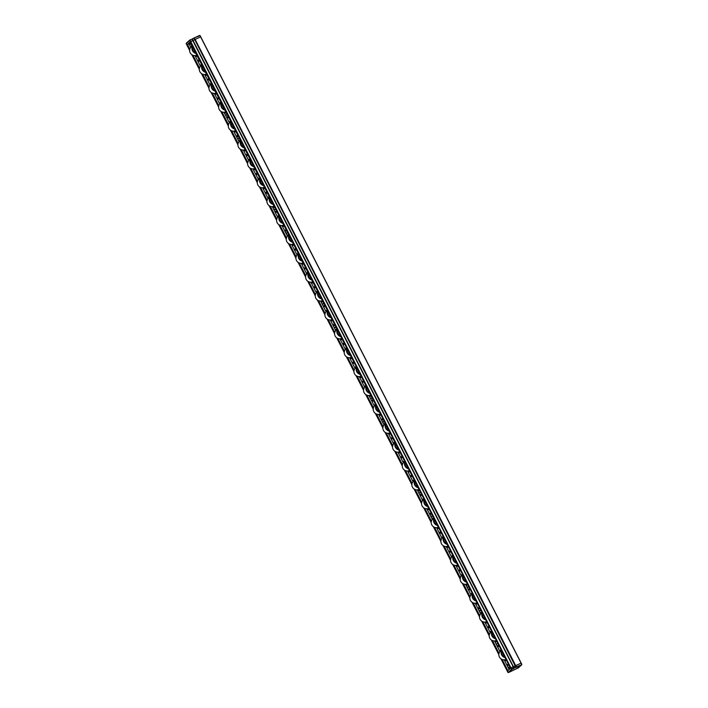 <?xml version="1.0" encoding="UTF-8"?>
<svg xmlns="http://www.w3.org/2000/svg" width="708" height="708" viewBox="0 0 708 708"><rect width="100%" height="100%" fill="white"/><g stroke="black" fill="none" stroke-linecap="round" stroke-linejoin="round"><path stroke-width="1.06" d="M194.204 37.958L516.362 666.892L514.052 667.91L192.222 38.816L200.081 35.577L200.718 36.851L195.249 39.374L200.621 36.878L521.088 663.122L510.521 668.228L190.045 41.976L195.249 39.374L192.718 40.524L513.185 666.777L521.194 663.086L521.734 664.794L516.362 666.892L521.646 664.856L520.389 665.998M188.992 43.843L190.611 43.082M190.523 43.161L190.956 44.002M191.841 45.728L192.08 46.206M196.789 55.144A4.974 4.637 -132.1 0 1 196.682 55.197L197.187 56.18M199.09 59.888L199.603 60.897M201.506 64.614L201.745 65.083M206.453 74.03A4.974 4.637 -132.1 0 1 206.347 74.083L206.851 75.066M208.754 78.774L209.267 79.783M216.117 92.907A4.974 4.637 -132.1 0 1 216.011 92.96L216.515 93.943M218.365 97.695L218.931 98.66M220.312 103.536A0.602 0.566 -132.1 0 1 220.347 102.527L220.914 102.297L221.073 102.855M225.675 111.837L226.179 112.829M228.029 116.581L228.587 117.546M230.489 121.254L230.737 121.732M235.437 130.67A4.974 4.637 -132.1 0 1 235.33 130.723L235.835 131.706M237.738 135.423L238.251 136.432M237.587 138.803L239.269 138.414M239.64 141.299A0.602 0.566 -132.1 0 1 239.667 140.29L240.224 140.034L240.393 140.618M245.101 149.556A4.974 4.637 -132.1 0 1 244.995 149.609L245.499 150.592M248.021 155.264L247.464 155.521A0.602 0.566 -132.1 0 1 246.782 154.539A0.602 0.566 -132.1 0 1 246.915 154.45L247.473 154.194L247.915 155.309M249.818 159.026L250.057 159.495M254.765 168.442A4.974 4.637 -132.1 0 1 254.659 168.486L255.163 169.469M257.013 173.221L257.579 174.195M259.482 177.903L259.721 178.381M264.429 187.319A4.974 4.637 -132.1 0 1 264.314 187.372L264.827 188.355M266.721 192.063L267.243 193.072M268.624 197.948A0.602 0.566 -132.1 0 1 268.659 196.93L269.208 196.674L269.385 197.258M274.084 206.205A4.974 4.637 -132.1 0 1 273.978 206.249L274.492 207.232M273.819 209.612L275.5 209.214M277.005 211.904L276.456 212.17A0.602 0.566 -132.1 0 1 275.775 211.179A0.602 0.566 -132.1 0 1 275.908 211.099L276.456 210.834L276.899 211.958M278.802 215.666L279.049 216.144M283.749 225.082A4.974 4.637 -132.1 0 1 283.642 225.135L284.147 226.118M286.005 229.87L286.563 230.835M293.307 244.012L293.811 245.003M295.714 248.712L296.227 249.72M297.617 254.588A0.602 0.566 -132.1 0 1 297.643 253.579L298.201 253.322L298.369 253.906M303.077 262.845A4.974 4.637 -132.1 0 1 302.971 262.898L303.475 263.88M305.998 268.553L305.44 268.81A0.602 0.566 -132.1 0 1 304.759 267.828A0.602 0.566 -132.1 0 1 304.891 267.739L305.449 267.482L305.891 268.598M307.785 272.315L308.033 272.792M312.732 281.731A4.974 4.637 -132.1 0 1 312.626 281.784L313.14 282.766M315.653 287.439L315.104 287.696A0.602 0.566 -132.1 0 1 314.423 286.713A0.602 0.566 -132.1 0 1 314.556 286.625L315.113 286.368L315.556 287.483M322.299 300.661L322.795 301.643M324.698 305.36L325.211 306.369M327.114 310.077L327.361 310.555M332.061 319.494A4.974 4.637 -132.1 0 1 331.955 319.547L332.459 320.529M334.362 324.237L334.875 325.246M336.778 328.963L337.017 329.432M341.725 338.371A4.974 4.637 -132.1 0 1 341.619 338.424L342.123 339.406M344.026 343.123L344.539 344.132M351.389 357.257A4.974 4.637 -132.1 0 1 351.283 357.31L351.788 358.292M353.637 362.045L354.204 363.009M361.045 376.143A4.974 4.637 -132.1 0 1 360.938 376.187L361.452 377.169M363.301 380.922L363.868 381.895M365.762 385.603L366.009 386.081M370.709 395.02A4.974 4.637 -132.1 0 1 370.603 395.073L371.107 396.055M373.01 399.763L373.523 400.772M380.373 413.906A4.974 4.637 -132.1 0 1 380.267 413.959L380.771 414.932M382.63 418.694L383.187 419.658M385.09 423.366L385.329 423.844M390.037 432.783A4.974 4.637 -132.1 0 1 389.931 432.836L390.435 433.818M392.294 437.571L392.851 438.535M394.241 443.412A0.602 0.566 -132.1 0 1 394.267 442.403L394.825 442.137L394.993 442.721M399.701 451.669A4.974 4.637 -132.1 0 1 399.595 451.722L400.1 452.704M401.994 456.412L402.516 457.421M403.896 462.289A0.602 0.566 -132.1 0 1 403.932 461.28L404.489 461.023L404.657 461.607M409.357 470.546A4.974 4.637 -132.1 0 1 409.251 470.599L409.764 471.581M412.277 476.254L411.729 476.511A0.602 0.566 -132.1 0 1 411.047 475.528A0.602 0.566 -132.1 0 1 411.18 475.44L411.729 475.183L412.18 476.307M414.074 480.015L414.322 480.493M419.021 489.432A4.974 4.637 -132.1 0 1 418.915 489.485L419.419 490.467M418.755 492.839L420.437 492.449M421.941 495.14L421.384 495.396A0.602 0.566 -132.1 0 1 420.711 494.414A0.602 0.566 -132.1 0 1 420.844 494.326L421.41 494.095L421.835 495.184M428.685 508.309A4.974 4.637 -132.1 0 1 428.579 508.362L429.083 509.344M430.986 513.061L431.499 514.07M432.889 518.937A0.602 0.566 -132.1 0 1 432.915 517.929L433.473 517.672L433.641 518.256M438.349 527.195A4.974 4.637 -132.1 0 1 438.243 527.248L438.748 528.23M441.27 532.903L440.712 533.159A0.602 0.566 -132.1 0 1 440.031 532.177A0.602 0.566 -132.1 0 1 440.164 532.089L440.721 531.832L441.164 532.947M443.066 536.664L443.305 537.133M448.014 546.08A4.974 4.637 -132.1 0 1 447.907 546.125L448.412 547.107M450.934 551.78L450.376 552.036A0.602 0.566 -132.1 0 1 449.695 551.054A0.602 0.566 -132.1 0 1 449.828 550.974L450.394 550.744L450.828 551.833M457.572 565.011L458.076 565.993M459.97 569.701L460.492 570.71M461.873 575.586A0.602 0.566 -132.1 0 1 461.908 574.577L462.457 574.312L462.634 574.896M467.333 583.843A4.974 4.637 -132.1 0 1 467.227 583.888L467.731 584.87M470.254 589.543L469.696 589.808A0.602 0.566 -132.1 0 1 469.023 588.826A0.602 0.566 -132.1 0 1 469.156 588.737L469.705 588.472L470.147 589.596M472.05 593.304L472.289 593.782M476.997 602.72A4.974 4.637 -132.1 0 1 476.891 602.774L477.396 603.756M479.298 607.464L479.812 608.473M486.661 621.606A4.974 4.637 -132.1 0 1 486.555 621.659L487.06 622.642M488.918 626.394L489.476 627.359M491.379 631.067L491.618 631.545M496.326 640.483A4.974 4.637 -132.1 0 1 496.22 640.536L496.724 641.519M498.618 645.236L499.14 646.245M501.034 649.953L501.282 650.431M505.981 659.369A4.974 4.637 -132.1 0 1 505.875 659.422L506.388 660.405M508.282 664.113L508.804 665.122M508.132 667.502L509.76 666.741L510.424 668.308M189.443 43.657L189.877 44.507M508.618 667.379L509.512 669.131M189.302 43.701L189.744 44.569M508.441 667.361L509.397 669.237M192.204 38.834L192.718 40.524L190.461 41.595L186.806 44.905L188.93 43.719L190.806 47.383M195.01 55.613L200.47 66.269M204.674 74.49L210.126 85.155M214.338 93.376L219.79 104.032M224.002 112.253L229.454 122.918M233.667 131.139L239.118 141.795M243.322 150.025L248.782 160.681M252.986 168.902L258.438 179.558M262.65 187.788L268.102 198.444M272.315 206.665L277.766 217.321M281.979 225.551L287.43 236.206M291.634 244.428L297.094 255.092M301.298 263.314L306.75 273.969M310.962 282.191L316.414 292.855M320.627 301.077L326.078 311.732M330.282 319.963L335.742 330.618M339.946 338.84L345.407 349.495M349.61 357.726L355.062 368.381M359.275 376.603L364.726 387.258M368.939 395.489L374.39 406.144M378.594 414.366L384.055 425.03M388.258 433.252L393.71 443.907M397.923 452.129L403.374 462.793M407.587 471.015L413.038 481.67M417.251 489.901L422.703 500.556M426.906 508.778L432.367 519.433M436.571 527.664L442.022 538.319M446.235 546.541L451.686 557.196M455.899 565.427L461.35 576.082M465.563 584.304L471.015 594.968M475.218 603.189L480.679 613.845M484.883 622.067L490.334 632.731M494.547 640.952L499.998 651.608M504.211 659.838L509.14 669.467M507.884 670.671L510.928 667.848L513.185 666.777L513.831 668.033L511.574 669.104L189.903 39.922L192.293 39.144L513.831 668.033L516.433 667.29M508.353 672.573L511.574 669.104L190.461 41.595L189.815 40.338L186.169 43.639L186.806 44.914L186.16 43.657L189.797 40.029M518.353 667.839L510.548 671.582M510.53 671.591L508.433 672.547L511.99 669.325L514.017 668.379M519.787 666.246L517.583 667.697L520.247 666.122M200.718 36.851L521.194 663.095L200.718 36.834M196.532 55.259L196.072 55.428M191.328 46.887A0.602 0.566 -132.1 0 1 191.364 45.878L191.912 45.622M191.063 43.949L189.434 44.71M200.992 65.773A0.602 0.566 -132.1 0 1 201.019 64.764L201.576 64.499M199.709 60.853L199.152 61.109A0.602 0.566 -132.1 0 1 198.479 60.127A0.602 0.566 -132.1 0 1 198.603 60.038L199.16 59.782M197.293 56.127L196.736 56.392A0.602 0.566 -132.1 0 1 196.019 55.445M209.373 79.73L208.816 79.995A0.602 0.566 -132.1 0 1 208.134 79.013A0.602 0.566 -132.1 0 1 208.267 78.924L208.736 78.783M206.957 75.013L206.4 75.269A0.602 0.566 -132.1 0 1 205.683 74.322M210.648 84.65A0.602 0.566 -132.1 0 1 210.683 83.641L211.241 83.385M206.196 74.145L205.727 74.313M220.347 102.527L220.905 102.262M219.029 98.616L218.48 98.872A0.602 0.566 -132.1 0 1 217.798 97.89A0.602 0.566 -132.1 0 1 217.931 97.801L218.489 97.545M216.613 93.898L216.064 94.155A0.602 0.566 -132.1 0 1 215.347 93.208M225.507 115.2L227.135 114.448M226.277 112.776L225.728 113.032A0.602 0.566 -132.1 0 1 225.011 112.085M225.525 111.908L224.94 112.174M215.86 93.022L215.391 93.191M226.976 114.625L225.861 115.147M192.337 46.445A4.974 4.637 47.9 0 0 195.912 53.436M195.78 53.171A4.797 4.478 -132.1 0 1 192.452 46.675M196.682 55.197A4.974 4.637 -132.1 0 1 191.089 47.1L192.169 46.126M195.558 52.746A4.443 4.142 -132.1 0 1 192.673 47.1M201.992 65.322A4.974 4.637 47.9 0 0 205.577 72.313M205.435 72.048A4.797 4.478 -132.1 0 1 202.116 65.561M206.347 74.083A4.974 4.637 -132.1 0 1 200.753 65.986L201.833 65.003M205.223 71.623A4.443 4.142 -132.1 0 1 202.329 65.977M211.657 84.208A4.974 4.637 47.9 0 0 215.232 91.199M215.099 90.934A4.797 4.478 -132.1 0 1 211.781 84.438M216.011 92.96A4.974 4.637 -132.1 0 1 210.418 84.863L211.497 83.889M214.887 90.509A4.443 4.142 -132.1 0 1 211.993 84.863M221.321 103.085A4.974 4.637 47.9 0 0 224.896 110.076M224.763 109.811A4.797 4.478 -132.1 0 1 221.436 103.324M225.772 111.793A4.974 4.637 -132.1 0 1 220.082 103.749L221.162 102.775M224.542 109.386A4.443 4.142 -132.1 0 1 221.657 103.749M230.985 121.971A4.974 4.637 47.9 0 0 234.56 128.962M234.428 128.697A4.797 4.478 -132.1 0 1 231.1 122.201M235.33 130.723A4.974 4.637 -132.1 0 1 229.737 122.634L230.826 121.652M234.206 128.272A4.443 4.142 -132.1 0 1 231.321 122.626M240.649 140.857A4.974 4.637 47.9 0 0 244.225 147.839M244.092 147.574A4.797 4.478 -132.1 0 1 240.764 141.087M244.995 149.609A4.974 4.637 -132.1 0 1 239.401 141.512L240.481 140.538M243.871 147.149A4.443 4.142 -132.1 0 1 240.986 141.512M250.305 159.734A4.974 4.637 47.9 0 0 253.889 166.725M253.747 166.46A4.797 4.478 -132.1 0 1 250.428 159.964M254.659 168.486A4.974 4.637 -132.1 0 1 249.066 160.397L250.145 159.415M253.535 166.035A4.443 4.142 -132.1 0 1 250.641 160.389M259.969 178.62A4.974 4.637 47.9 0 0 263.544 185.611M263.411 185.337A4.797 4.478 -132.1 0 1 260.093 178.85M264.314 187.372A4.974 4.637 -132.1 0 1 258.73 179.274L259.809 178.301M263.199 184.921A4.443 4.142 -132.1 0 1 260.305 179.274M269.633 197.497A4.974 4.637 47.9 0 0 273.208 204.488M273.076 204.223A4.797 4.478 -132.1 0 1 269.748 197.727M273.978 206.249A4.974 4.637 -132.1 0 1 268.394 198.16L269.474 197.178M272.854 203.798A4.443 4.142 -132.1 0 1 269.969 198.151M279.297 216.382A4.974 4.637 47.9 0 0 282.873 223.374M282.74 223.108A4.797 4.478 -132.1 0 1 279.412 216.613M283.642 225.135A4.974 4.637 -132.1 0 1 278.049 217.037L279.129 216.064M282.519 222.684A4.443 4.142 -132.1 0 1 279.633 217.037M288.961 235.26A4.974 4.637 47.9 0 0 292.537 242.251M292.395 241.986A4.797 4.478 -132.1 0 1 289.076 235.499M293.413 243.968A4.974 4.637 -132.1 0 1 287.714 235.923L288.793 234.941M292.183 241.561A4.443 4.142 -132.1 0 1 289.298 235.914M298.617 254.145A4.974 4.637 47.9 0 0 302.201 261.137M302.059 260.871A4.797 4.478 -132.1 0 1 298.741 254.376M302.971 262.898A4.974 4.637 -132.1 0 1 297.378 254.8L298.457 253.827M301.847 260.447A4.443 4.142 -132.1 0 1 298.953 254.8M308.281 273.022A4.974 4.637 47.9 0 0 311.856 280.014M311.724 279.749A4.797 4.478 -132.1 0 1 308.405 273.261M312.626 281.784A4.974 4.637 -132.1 0 1 307.042 273.686L308.122 272.713M311.511 279.324A4.443 4.142 -132.1 0 1 308.617 273.686M317.945 291.908A4.974 4.637 47.9 0 0 321.521 298.9M321.388 298.634A4.797 4.478 -132.1 0 1 318.06 292.139M322.397 300.608A4.974 4.637 -132.1 0 1 316.706 292.572L317.786 291.59M321.166 298.21A4.443 4.142 -132.1 0 1 318.281 292.563M327.609 310.794A4.974 4.637 47.9 0 0 331.185 317.777M331.052 317.511A4.797 4.478 -132.1 0 1 327.724 311.024M331.955 319.547A4.974 4.637 -132.1 0 1 326.361 311.449L327.441 310.476M330.831 317.087A4.443 4.142 -132.1 0 1 327.946 311.449M337.274 329.671A4.974 4.637 47.9 0 0 340.849 336.663M340.707 336.397A4.797 4.478 -132.1 0 1 337.389 329.901M341.619 338.424A4.974 4.637 -132.1 0 1 336.026 330.335L337.105 329.353M340.495 335.973A4.443 4.142 -132.1 0 1 337.61 330.326M346.929 348.557A4.974 4.637 47.9 0 0 350.513 355.54M350.371 355.274A4.797 4.478 -132.1 0 1 347.053 348.787M351.283 357.31A4.974 4.637 -132.1 0 1 345.69 349.212L346.77 348.239M350.159 354.858A4.443 4.142 -132.1 0 1 347.265 349.212M356.593 367.434A4.974 4.637 47.9 0 0 360.168 374.426M360.036 374.16A4.797 4.478 -132.1 0 1 356.717 367.664M360.938 376.187A4.974 4.637 -132.1 0 1 355.354 368.098L356.434 367.116M359.823 373.736A4.443 4.142 -132.1 0 1 356.929 368.089M366.257 386.32A4.974 4.637 47.9 0 0 369.833 393.312M369.7 393.046A4.797 4.478 -132.1 0 1 366.372 386.55M370.603 395.073A4.974 4.637 -132.1 0 1 365.009 386.975L366.098 386.002M369.479 392.621A4.443 4.142 -132.1 0 1 366.594 386.975M375.921 405.197A4.974 4.637 47.9 0 0 379.497 412.189M379.364 411.923A4.797 4.478 -132.1 0 1 376.036 405.427M380.267 413.959A4.974 4.637 -132.1 0 1 374.674 405.861L375.753 404.879M379.143 411.498A4.443 4.142 -132.1 0 1 376.258 405.852M385.586 424.083A4.974 4.637 47.9 0 0 389.161 431.075M389.019 430.809A4.797 4.478 -132.1 0 1 385.701 424.313M389.931 432.836A4.974 4.637 -132.1 0 1 384.338 424.738L385.418 423.765M388.807 430.384A4.443 4.142 -132.1 0 1 385.922 424.738M395.241 442.96A4.974 4.637 47.9 0 0 398.825 449.952M398.684 449.686A4.797 4.478 -132.1 0 1 395.365 443.199M399.595 451.722A4.974 4.637 -132.1 0 1 394.002 443.624L395.082 442.642M398.471 449.261A4.443 4.142 -132.1 0 1 395.577 443.624M404.905 461.846A4.974 4.637 47.9 0 0 408.481 468.838M408.348 468.572A4.797 4.478 -132.1 0 1 405.029 462.076M409.251 470.599A4.974 4.637 -132.1 0 1 403.666 462.51L404.746 461.528M408.127 468.147A4.443 4.142 -132.1 0 1 405.241 462.501M414.569 480.723A4.974 4.637 47.9 0 0 418.145 487.715M418.012 487.449A4.797 4.478 -132.1 0 1 414.684 480.962M418.915 489.485A4.974 4.637 -132.1 0 1 413.322 481.387L414.41 480.413M417.791 487.024A4.443 4.142 -132.1 0 1 414.906 481.387M424.234 499.609A4.974 4.637 47.9 0 0 427.809 506.601M427.676 506.335A4.797 4.478 -132.1 0 1 424.349 499.839M428.579 508.362A4.974 4.637 -132.1 0 1 422.986 500.273L424.065 499.29M427.455 505.91A4.443 4.142 -132.1 0 1 424.57 500.264M433.898 518.495A4.974 4.637 47.9 0 0 437.473 525.478M437.332 525.212A4.797 4.478 -132.1 0 1 434.013 518.725M438.243 527.248A4.974 4.637 -132.1 0 1 432.65 519.15L433.73 518.176M437.119 524.796A4.443 4.142 -132.1 0 1 434.234 519.15M443.553 537.372A4.974 4.637 47.9 0 0 447.137 544.364M446.996 544.098A4.797 4.478 -132.1 0 1 443.677 537.602M447.907 546.125A4.974 4.637 -132.1 0 1 442.314 538.036L443.394 537.053M446.783 543.673A4.443 4.142 -132.1 0 1 443.889 538.027M453.217 556.258A4.974 4.637 47.9 0 0 456.793 563.249M456.66 562.984A4.797 4.478 -132.1 0 1 453.341 556.488M457.669 564.957A4.974 4.637 -132.1 0 1 451.978 556.913L453.058 555.939M456.439 562.559A4.443 4.142 -132.1 0 1 453.554 556.913M462.882 575.135A4.974 4.637 47.9 0 0 466.457 582.126M466.324 581.861A4.797 4.478 -132.1 0 1 462.997 575.365M467.227 583.888A4.974 4.637 -132.1 0 1 461.634 575.799L462.722 574.816M466.103 581.436A4.443 4.142 -132.1 0 1 463.218 575.79M472.546 594.021A4.974 4.637 47.9 0 0 476.121 601.012M475.988 600.747A4.797 4.478 -132.1 0 1 472.661 594.251M476.891 602.774A4.974 4.637 -132.1 0 1 471.298 594.676L472.378 593.702M475.767 600.322A4.443 4.142 -132.1 0 1 472.882 594.676M482.21 612.898A4.974 4.637 47.9 0 0 485.785 619.889M485.644 619.624A4.797 4.478 -132.1 0 1 482.325 613.137M486.555 621.659A4.974 4.637 -132.1 0 1 480.962 613.562L482.042 612.579M485.431 619.199A4.443 4.142 -132.1 0 1 482.537 613.562M491.865 631.784A4.974 4.637 47.9 0 0 495.45 638.775M495.308 638.51A4.797 4.478 -132.1 0 1 491.989 632.014M496.22 640.536A4.974 4.637 -132.1 0 1 490.626 632.448L491.706 631.465M495.096 638.085A4.443 4.142 -132.1 0 1 492.202 632.439M501.53 650.661A4.974 4.637 47.9 0 0 505.105 657.652M504.972 657.387A4.797 4.478 -132.1 0 1 501.653 650.9M505.875 659.422A4.974 4.637 -132.1 0 1 500.29 651.325L501.37 650.351M504.751 656.962A4.443 4.142 -132.1 0 1 501.866 651.325M229.976 122.413A0.602 0.566 -132.1 0 1 230.011 121.404L230.56 121.148M228.693 117.501L228.144 117.758A0.602 0.566 -132.1 0 1 227.463 116.776A0.602 0.566 -132.1 0 1 227.595 116.687L228.144 116.431M227.295 114.758L225.666 115.519M238.357 136.379L237.799 136.635A0.602 0.566 -132.1 0 1 237.127 135.653A0.602 0.566 -132.1 0 1 237.26 135.564L237.808 135.308M235.941 131.661L235.383 131.918A0.602 0.566 -132.1 0 1 234.675 130.971M235.189 130.794L234.72 130.953M239.056 138.228L237.932 138.741M244.844 149.671L244.269 149.946M239.375 138.361L237.746 139.122M249.304 160.185A0.602 0.566 -132.1 0 1 249.331 159.167L249.889 158.911M245.605 150.538L245.048 150.795A0.602 0.566 -132.1 0 1 244.331 149.857M257.685 174.141L257.128 174.398A0.602 0.566 -132.1 0 1 256.446 173.416A0.602 0.566 -132.1 0 1 256.579 173.336L257.137 173.071M255.269 169.424L254.712 169.681A0.602 0.566 -132.1 0 1 253.995 168.734M258.96 179.062A0.602 0.566 -132.1 0 1 258.995 178.053L259.464 177.912M254.508 168.557L254.039 168.725M267.341 193.027L266.792 193.284A0.602 0.566 -132.1 0 1 266.111 192.302A0.602 0.566 -132.1 0 1 266.243 192.213L266.801 191.957M264.925 188.301L264.376 188.567A0.602 0.566 -132.1 0 1 263.659 187.62M274.589 207.187L274.04 207.444A0.602 0.566 -132.1 0 1 273.323 206.497M273.837 206.32L273.368 206.488M264.173 187.434L263.703 187.602M275.288 209.028L274.173 209.55M278.288 216.825A0.602 0.566 -132.1 0 1 278.324 215.816L278.872 215.559M275.607 209.17L273.978 209.931M285.899 233.215L287.519 232.454M286.669 230.79L286.112 231.047A0.602 0.566 -132.1 0 1 285.439 230.065A0.602 0.566 -132.1 0 1 285.572 229.976L286.12 229.719M284.253 226.064L283.696 226.33A0.602 0.566 -132.1 0 1 282.988 225.383M283.501 225.197L283.032 225.365M278.722 215.736L278.085 216.029M287.368 232.631L286.244 233.153M293.156 244.083L292.696 244.251M287.952 235.711A0.602 0.566 -132.1 0 1 287.979 234.702L288.537 234.436M287.687 232.773L286.059 233.534M296.333 249.667L295.776 249.933A0.602 0.566 -132.1 0 1 295.094 248.951A0.602 0.566 -132.1 0 1 295.227 248.862L295.785 248.605M293.917 244.95L293.36 245.207A0.602 0.566 -132.1 0 1 292.643 244.26M303.582 263.836L303.024 264.093A0.602 0.566 -132.1 0 1 302.307 263.146M307.272 273.474A0.602 0.566 -132.1 0 1 307.307 272.465L307.865 272.199M302.82 262.96L302.351 263.128M316.936 292.351A0.602 0.566 -132.1 0 1 316.972 291.342L317.52 291.085M313.237 282.713L312.688 282.97A0.602 0.566 -132.1 0 1 311.971 282.023M322.131 304.024L323.76 303.263M322.901 301.599L322.352 301.856A0.602 0.566 -132.1 0 1 321.636 300.909M322.149 300.732L321.68 300.891M312.485 281.846L312.016 282.014M323.6 303.44L322.485 303.962M326.6 311.237A0.602 0.566 -132.1 0 1 326.636 310.228L327.096 310.086M325.317 306.316L324.768 306.573A0.602 0.566 -132.1 0 1 324.087 305.591A0.602 0.566 -132.1 0 1 324.22 305.502L324.768 305.245M323.919 303.582L322.29 304.334M334.211 327.627L335.831 326.866M334.981 325.202L334.424 325.459A0.602 0.566 -132.1 0 1 333.751 324.476A0.602 0.566 -132.1 0 1 333.875 324.388L334.344 324.246M332.565 320.476L332.008 320.733A0.602 0.566 -132.1 0 1 331.3 319.795M331.804 319.609L331.344 319.777M327.034 310.148L326.397 310.44M335.68 327.043L334.557 327.565M341.468 338.495L341.008 338.663M336.265 330.123A0.602 0.566 -132.1 0 1 336.291 329.105L336.849 328.848M335.999 327.185L334.371 327.937M345.929 349A0.602 0.566 -132.1 0 1 345.955 347.991L346.513 347.734M344.646 344.079L344.088 344.336A0.602 0.566 -132.1 0 1 343.407 343.353A0.602 0.566 -132.1 0 1 343.539 343.265L344.008 343.123M342.229 339.362L341.672 339.619A0.602 0.566 -132.1 0 1 340.955 338.672M354.31 362.965L353.752 363.222A0.602 0.566 -132.1 0 1 353.071 362.239A0.602 0.566 -132.1 0 1 353.204 362.151L353.761 361.894M351.894 358.239L351.336 358.505A0.602 0.566 -132.1 0 1 350.619 357.558M355.584 367.886A0.602 0.566 -132.1 0 1 355.62 366.868L356.177 366.611M351.133 357.372L350.664 357.54M365.248 386.763A0.602 0.566 -132.1 0 1 365.284 385.754L365.832 385.497M363.965 381.842L363.416 382.099A0.602 0.566 -132.1 0 1 362.735 381.116A0.602 0.566 -132.1 0 1 362.868 381.037L363.416 380.771M361.549 377.125L361 377.382A0.602 0.566 -132.1 0 1 360.284 376.435M370.443 398.436L372.072 397.675M371.213 396.002L370.665 396.268A0.602 0.566 -132.1 0 1 369.948 395.321M371.912 397.852L370.788 398.374M370.461 395.135L369.992 395.303M360.797 376.258L360.328 376.426M374.913 405.649A0.602 0.566 -132.1 0 1 374.948 404.64L375.497 404.374M373.629 400.728L373.081 400.985A0.602 0.566 -132.1 0 1 372.399 400.002A0.602 0.566 -132.1 0 1 372.532 399.914L373.081 399.657M372.231 397.984L370.603 398.746M382.524 422.03L384.143 421.278M383.294 419.605L382.736 419.871A0.602 0.566 -132.1 0 1 382.063 418.888A0.602 0.566 -132.1 0 1 382.187 418.8L382.745 418.534M380.877 414.888L380.32 415.145A0.602 0.566 -132.1 0 1 379.612 414.198M380.116 414.021L379.656 414.189M372.93 399.834L372.293 400.126M383.993 421.455L382.869 421.977M389.781 432.898L389.32 433.066M384.577 424.526A0.602 0.566 -132.1 0 1 384.603 423.517L385.161 423.26M384.311 421.587L382.683 422.349M392.958 438.491L392.4 438.748A0.602 0.566 -132.1 0 1 391.719 437.765A0.602 0.566 -132.1 0 1 391.851 437.677L392.409 437.42M390.542 433.774L389.984 434.031A0.602 0.566 -132.1 0 1 389.267 433.084M394.666 442.314L394.037 442.615M402.622 457.377L402.064 457.634A0.602 0.566 -132.1 0 1 401.383 456.651A0.602 0.566 -132.1 0 1 401.516 456.563L402.073 456.306M401.914 456.483L401.286 456.775M400.206 452.651L399.648 452.908A0.602 0.566 -132.1 0 1 398.931 451.961M399.445 451.784L398.976 451.952M413.56 481.175A0.602 0.566 -132.1 0 1 413.596 480.166L414.145 479.909M413.994 480.077L413.357 480.378M409.861 471.537L409.312 471.794A0.602 0.566 -132.1 0 1 408.596 470.847M419.525 490.414L418.977 490.671A0.602 0.566 -132.1 0 1 418.26 489.724M418.773 489.547L418.304 489.715M409.109 470.67L408.64 470.829M420.225 492.264L419.101 492.786M423.225 500.06A0.602 0.566 -132.1 0 1 423.26 499.043L423.809 498.786M420.844 494.326L421.393 494.069M420.543 492.396L418.915 493.157M430.836 516.442L432.367 515.805M431.606 514.017L431.048 514.274A0.602 0.566 -132.1 0 1 430.375 513.291A0.602 0.566 -132.1 0 1 430.499 513.203L431.057 512.946M429.19 509.3L428.632 509.556A0.602 0.566 -132.1 0 1 427.915 508.61M428.429 508.433L427.968 508.601M432.305 515.866L431.181 516.389M438.093 527.31L437.624 527.478M432.623 515.999L430.995 516.76M442.544 537.823A0.602 0.566 -132.1 0 1 442.58 536.806L443.137 536.549M438.854 528.177L438.296 528.442A0.602 0.566 -132.1 0 1 437.579 527.495M449.828 550.974L450.385 550.709M448.518 547.063L447.96 547.319A0.602 0.566 -132.1 0 1 447.244 546.372M452.208 556.7A0.602 0.566 -132.1 0 1 452.244 555.692L452.801 555.435M447.757 546.195L447.288 546.364M462.306 574.489L461.669 574.79M460.589 570.666L460.041 570.922A0.602 0.566 -132.1 0 1 459.359 569.94A0.602 0.566 -132.1 0 1 459.492 569.851L460.041 569.595M458.173 565.94L457.625 566.205A0.602 0.566 -132.1 0 1 456.908 565.258M467.068 587.251L468.696 586.49M467.838 584.826L467.289 585.082A0.602 0.566 -132.1 0 1 466.572 584.135M467.085 583.958L466.501 584.224M457.421 565.072L456.952 565.241M468.537 586.667L467.413 587.189M471.537 594.463A0.602 0.566 -132.1 0 1 471.572 593.454L472.121 593.198M468.855 586.808L467.227 587.569M479.148 610.854L480.767 610.092M479.918 608.429L479.36 608.685A0.602 0.566 -132.1 0 1 478.688 607.703A0.602 0.566 -132.1 0 1 478.812 607.614L479.281 607.473M477.502 603.712L476.944 603.968A0.602 0.566 -132.1 0 1 476.227 603.021M476.741 602.835L476.165 603.11M469.554 588.649L468.917 588.95M480.617 610.269L479.493 610.792M486.405 621.721L485.936 621.889M481.201 613.349A0.602 0.566 -132.1 0 1 481.228 612.34L481.785 612.075M480.936 610.411L479.307 611.172M490.856 632.226A0.602 0.566 -132.1 0 1 490.892 631.217L491.449 630.961M489.582 627.306L489.024 627.571A0.602 0.566 -132.1 0 1 488.343 626.589A0.602 0.566 -132.1 0 1 488.476 626.5L489.033 626.244M487.166 622.589L486.608 622.845A0.602 0.566 -132.1 0 1 485.892 621.898M498.538 645.298L497.91 645.59L498.538 645.298M498.14 645.377L498.697 645.121L498.14 645.377A0.602 0.566 -132.1 0 0 498.007 645.466A0.602 0.566 -132.1 0 1 498.14 645.377M496.83 641.475L496.273 641.731A0.602 0.566 -132.1 0 1 495.556 640.784M500.521 651.112A0.602 0.566 -132.1 0 1 500.556 650.103L501.122 649.864L500.556 650.103A0.602 0.566 -132.1 0 0 500.521 651.112M499.237 646.192L498.689 646.448A0.602 0.566 -132.1 0 1 498.007 645.466A0.602 0.566 -132.1 0 0 498.689 646.448L499.237 646.192M496.069 640.607L495.6 640.767M497.839 643.457L496.211 644.209M508.902 665.077L508.353 665.334A0.602 0.566 -132.1 0 1 507.671 664.352A0.602 0.566 -132.1 0 1 507.804 664.263L508.353 664.007M506.485 660.352L505.937 660.608A0.602 0.566 -132.1 0 1 505.22 659.661M508.202 664.184L507.565 664.476M505.733 659.484L505.264 659.652M509.601 666.918L508.486 667.44M195.143 39.418L515.601 665.653L195.143 39.409L193.93 38.02M195.134 39.4L193.921 38.028L515.99 667.432M190.054 41.967L510.521 668.219M187.416 44.418L189.824 49.126M192.974 55.277L199.488 68.012M202.63 74.163L209.152 86.889M212.294 93.04L218.807 105.775M221.958 111.926L228.472 124.652M231.622 130.803L238.136 143.538M241.286 149.689L247.8 162.424M250.942 168.575L257.464 181.301M260.606 187.452L267.12 200.187M270.27 206.338L276.784 219.064M279.934 225.215L286.448 237.95M289.599 244.101L296.112 256.827M299.254 262.978L305.776 275.713M308.918 281.864L315.432 294.59M318.582 300.741L325.096 313.476M328.246 319.627L334.76 332.362M337.911 338.512L344.424 351.239M347.566 357.39L354.089 370.125M357.23 376.275L363.744 389.002M366.894 395.153L373.408 407.888M376.559 414.038L383.072 426.765M386.223 432.915L392.736 445.651M395.878 451.801L402.401 464.528M405.542 470.678L412.056 483.414M415.207 489.564L421.72 502.299M424.871 508.45L431.384 521.177M434.535 527.327L441.049 540.062M444.19 546.213L450.704 558.939M453.855 565.09L460.368 577.825M463.519 583.976L470.032 596.702M473.183 602.853L479.697 615.588M482.847 621.739L489.361 634.465M492.502 640.616L499.016 653.351M502.167 659.502L507.857 670.626M187.213 44.533L189.735 49.463M192.647 55.136L199.399 68.349M202.302 74.021L209.064 87.226M211.966 92.898L218.728 106.112M221.631 111.784L228.392 124.989M231.295 130.661L238.047 143.874M240.959 149.547L247.711 162.751M250.614 168.433L257.376 181.637M260.279 187.31L267.04 200.514M269.943 206.196L276.704 219.4M279.607 225.073L286.359 238.286M289.262 243.959L296.024 257.163M298.926 262.836L305.688 276.049M308.591 281.722L315.352 294.926M318.255 300.599L325.016 313.812M327.919 319.485L334.672 332.689M337.574 338.371L344.336 351.575M347.239 357.248L354 370.452M356.903 376.134L363.664 389.338M366.567 395.011L373.32 408.224M376.231 413.897L382.984 427.101M385.887 432.774L392.648 445.987M395.551 451.66L402.312 464.864M405.215 470.537L411.976 483.75M414.879 489.423L421.632 502.627M424.543 508.309L431.296 521.513M434.199 527.186L440.96 540.39M443.863 546.072L450.624 559.276M453.527 564.949L460.288 578.162M463.191 583.835L469.944 597.039M472.855 602.712L479.608 615.925M482.511 621.597L489.272 634.802M492.175 640.475L498.936 653.688M501.839 659.36L507.689 670.786M189.629 50.445L186.806 44.914L189.629 50.418M191.788 54.631L199.293 69.304M201.453 73.508L208.957 88.181L201.426 73.499M211.108 92.394L218.622 107.067L211.09 92.376M220.772 111.271L228.286 125.944M230.436 130.157L237.941 144.83M240.101 149.034L247.605 163.716L240.083 149.025M249.765 167.92L257.269 182.593M259.42 186.806L266.934 201.479M269.084 205.683L276.598 220.356L269.067 205.674M278.748 224.569L286.253 239.242L278.731 224.551M288.413 243.446L295.917 258.119M305.582 277.032L298.05 262.314L305.582 277.005M307.732 281.209L315.246 295.882L307.714 281.2M317.396 300.095L324.91 314.768M334.565 333.672L327.043 318.963L334.565 333.654M336.725 337.858L344.23 352.531L336.698 337.84M346.389 356.744L353.894 371.417L346.362 356.726M356.044 375.621L363.558 390.294M365.709 394.506L373.222 409.18L365.691 394.489M375.373 413.384L382.878 428.057L375.355 413.375M385.037 432.269L392.542 446.943M394.692 451.146L402.206 465.82M404.356 470.032L411.87 484.706L404.339 470.015M414.021 488.909L421.534 503.592L414.003 488.901M423.685 507.795L431.19 522.469M433.349 526.681L440.854 541.355L433.323 526.663M443.004 545.558L450.518 560.232L442.987 545.541M452.669 564.444L460.182 579.117M469.846 598.021L462.315 583.312L469.846 597.995M471.997 602.207L479.502 616.88L471.979 602.189M481.661 621.084L489.166 635.757M491.317 639.97L498.83 654.643M500.981 658.847L507.928 672.423M199.567 35.453L194.373 37.878M516.274 667.193L515.61 665.662L516.097 667.396M510.592 671.565L513.026 670.37M519.637 666.67L518.327 667.874M521.831 664.343L521.194 663.095L521.699 664.821M194.019 49.728A2.443 2.274 47.9 0 0 194.39 50.472M203.674 68.605A2.443 2.274 47.9 0 0 204.054 69.349M213.338 87.491A2.443 2.274 47.9 0 0 213.719 88.234M223.002 106.368A2.443 2.274 47.9 0 0 223.383 107.112M232.666 125.254A2.443 2.274 47.9 0 0 233.047 125.997M242.331 144.14A2.443 2.274 47.9 0 0 242.702 144.874M251.986 163.017A2.443 2.274 47.9 0 0 252.367 163.76M261.65 181.903A2.443 2.274 47.9 0 0 262.031 182.637M271.314 200.78A2.443 2.274 47.9 0 0 271.695 201.523M280.979 219.666A2.443 2.274 47.9 0 0 281.359 220.409M290.643 238.543A2.443 2.274 47.9 0 0 291.015 239.286M300.298 257.429A2.443 2.274 47.9 0 0 300.679 258.172M309.962 276.306A2.443 2.274 47.9 0 0 310.343 277.049M319.627 295.192A2.443 2.274 47.9 0 0 320.007 295.935M329.291 314.078A2.443 2.274 47.9 0 0 329.671 314.812M338.946 332.955A2.443 2.274 47.9 0 0 339.327 333.698M348.61 351.841A2.443 2.274 47.9 0 0 348.991 352.575M358.275 370.718A2.443 2.274 47.9 0 0 358.655 371.461M367.939 389.604A2.443 2.274 47.9 0 0 368.319 390.347M377.603 408.481A2.443 2.274 47.9 0 0 377.984 409.224M387.258 427.366A2.443 2.274 47.9 0 0 387.639 428.11M396.923 446.244A2.443 2.274 47.9 0 0 397.303 446.987M406.587 465.129A2.443 2.274 47.9 0 0 406.967 465.873M416.251 484.015A2.443 2.274 47.9 0 0 416.631 484.75M425.915 502.892A2.443 2.274 47.9 0 0 426.296 503.636M435.57 521.778A2.443 2.274 47.9 0 0 435.951 522.513M445.235 540.655A2.443 2.274 47.9 0 0 445.615 541.399M454.899 559.541A2.443 2.274 47.9 0 0 455.279 560.285M464.563 578.418A2.443 2.274 47.9 0 0 464.944 579.162M474.227 597.304A2.443 2.274 47.9 0 0 474.599 598.048M483.883 616.181A2.443 2.274 47.9 0 0 484.263 616.925M493.547 635.067A2.443 2.274 47.9 0 0 493.927 635.811M503.211 653.953A2.443 2.274 47.9 0 0 503.592 654.688M508.415 672.556L500.963 658.838M498.83 654.67L491.299 639.952M489.166 635.784L481.635 621.075M460.182 579.135L452.651 564.426M431.19 522.495L423.667 507.778M402.206 465.846L394.675 451.138M392.542 446.969L385.01 432.252M363.558 390.32L356.027 375.603M324.91 314.794L317.379 300.077M295.917 258.146L288.395 243.437M266.934 201.497L259.402 186.788M257.269 182.62L249.738 167.902M237.941 144.857L230.419 130.139M228.286 125.971L220.754 111.262M199.293 69.322L191.771 54.613M186.16 43.657L186.301 43.179M186.266 43.206L189.85 39.967M199.594 35.444L194.142 37.975M520.327 666.069L521.734 664.794M508.406 672.556L510.441 671.609M513.008 670.379L518.247 667.936M518.3 667.901L519.716 666.626"/></g></svg>
